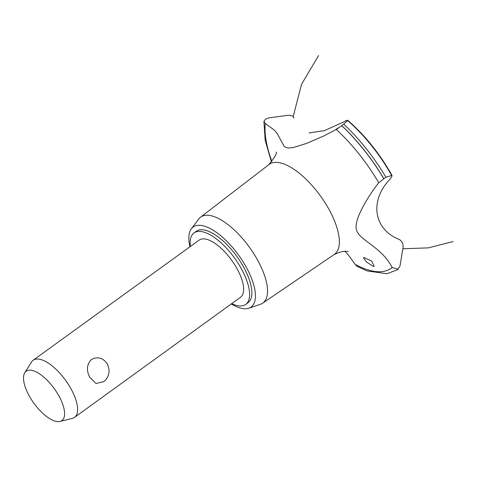 <?xml version="1.0" encoding="UTF-8"?>
<svg xmlns="http://www.w3.org/2000/svg" width="477" height="477" viewBox="0 0 477 477"><rect width="100%" height="100%" fill="white"/><g stroke="black" fill="none" stroke-linecap="round" stroke-linejoin="round"><path stroke-width="0.72" d="M231.715 303.634A44.093 18.144 -125.9 0 0 245.709 304.398L247.986 302.746A44.093 18.144 -125.9 0 0 244.623 268.921A44.093 18.144 -125.9 0 0 196.285 231.303L194.008 232.955A44.093 18.144 -125.9 0 0 190.359 246.478M245.709 304.398A44.093 18.144 -125.9 0 0 242.346 270.572A44.093 18.144 -125.9 0 0 194.008 232.955M24.774 372.758L31.494 362.031A35.274 14.513 54.1 0 1 33.146 360.248L199.177 240.098A35.274 14.513 54.1 0 1 237.844 270.191A35.274 14.513 54.1 0 1 240.539 297.249L74.501 417.399A35.274 14.513 54.1 0 1 72.289 418.412L60.001 421.441A30.456 12.533 -125.9 0 0 59.589 397.204A30.456 12.533 -125.9 0 0 24.774 372.758A30.456 12.533 -125.9 0 0 28.525 394.58A30.456 12.533 -125.9 0 0 60.001 421.441M33.146 360.248A35.274 14.513 54.1 0 1 71.812 390.341A35.274 14.513 54.1 0 1 74.501 417.399M89.789 377.331C86.2 370.361 86.748 364.398 91.441 359.449C97.994 356.259 103.384 357.917 107.623 364.428L109.078 369.753A14.328 14.328 0 0 1 103.795 381.678L95.996 383.478L89.789 377.331M231.291 303.938A49.381 20.32 -125.9 0 0 248.773 308.22A49.381 20.32 -125.9 0 0 247.319 269.147A49.381 20.32 -125.9 0 0 191.337 228.847A49.381 20.32 -125.9 0 0 189.935 246.788M248.773 308.22L260.364 304.302A53.036 21.823 -125.9 0 0 262.636 303.175A53.036 21.823 -125.9 0 0 258.808 262.344A53.036 21.823 -125.9 0 0 200.459 217.25A53.036 21.823 -125.9 0 0 198.682 219.062L191.337 228.847M262.636 303.175L334.24 254.474A55.559 22.86 -125.9 0 0 330.227 211.699A55.559 22.86 -125.9 0 0 277.375 162.407A55.559 22.86 -125.9 0 0 269.106 164.464L200.459 217.25M373.282 266.416L366.509 262.034L363.385 257.717L364.189 257.604L371.708 261.157L374.195 266.22L373.282 266.416M344.841 251.367L347.566 253.985L355.21 264.371A100.087 41.189 -125.9 0 0 376.675 271.657A100.087 41.189 -125.9 0 0 392.154 267.49L398.086 269.219L399.959 266.047L403.035 247.825C403.387 243.783 402.087 240.974 399.142 239.412M343.225 122.172C346.445 120.419 347.882 119.858 347.53 120.478L347.626 120.222C365.03 135.325 379.823 153.731 392.005 175.429L385.893 177.223L378.732 182.763A100.087 41.189 -125.9 0 0 336.243 129.428L323.311 136.201L306.395 143.476L292.812 147.673L288.203 148.007L286.218 147.596L284.197 146.379L277.191 133.542L274.674 130.382L265.266 123.442A100.087 41.189 -125.9 0 0 271.86 161.393M265.266 123.442L263.918 121.45L265.492 119.167L269.04 117.843L287.297 115.398C291.22 115.076 293.403 115.947 293.856 118.004M309.048 132.922L324.563 130.591L343.279 122.136M399.195 239.436C373.765 229.467 369.24 201.044 389.709 179.525L389.608 179.644M385.893 177.223A103.473 42.578 -125.9 0 0 343.72 124.145L347.53 120.478A90.725 37.337 -125.9 0 1 391.545 175.297C392.547 175.357 391.921 176.782 389.667 179.573M397.782 269.451L398.152 269.171A104.94 43.186 -125.9 0 1 397.782 269.451A104.94 43.186 -125.9 0 1 397.633 269.559L397.568 269.606A104.94 43.186 -125.9 0 0 398.086 269.219M392.261 267.686C381.421 246.472 358.919 240.414 356.367 229.526C353.594 218.991 370.021 193.537 378.804 182.685M355.21 264.371L357.076 266.363L367.224 270.954L387.02 273.732L397.424 269.714A104.94 43.186 -125.9 0 0 397.568 269.606M343.72 124.145L341.681 125.648C335.784 129.851 334.484 130.632 337.776 128.003M383.746 178.66A104.94 43.186 -125.9 0 0 341.681 125.648M383.812 178.613A104.94 43.186 -125.9 0 0 341.747 125.6M268.557 164.923C274.484 157.744 277.059 153.463 276.272 152.08M333.632 254.855C339.475 252.011 343.989 250.86 347.173 251.391L348.246 251.54M318.57 55.559L301.542 84.298L293.164 116.632M402.868 248.761L428.4 247.861L453.15 241.535M271.431 161.93L265.158 140.208L263.918 121.45"/></g></svg>

